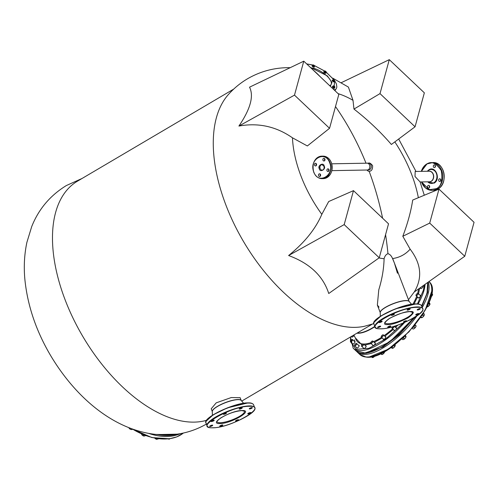 <?xml version="1.0" encoding="UTF-8"?>
<svg xmlns="http://www.w3.org/2000/svg" width="499" height="499" viewBox="0 0 499 499"><rect width="100%" height="100%" fill="white"/><g stroke="black" fill="none" stroke-linecap="round" stroke-linejoin="round"><path stroke-width="0.75" d="M419.69 181.493L415.012 176.484L415.174 171.463L429.184 171.213A5.289 4.242 -91 0 1 433.107 174.251A5.289 4.242 -91 0 1 431.055 181.33A5.289 4.242 -91 0 1 429.371 181.798L420.096 181.96L419.69 181.493M338.091 93.644A92.496 50.343 -120.5 0 1 353.005 100.336L348.396 87.076L332.746 78.162M394.821 141.897A92.496 50.343 -120.5 0 1 418.355 197.704M414.588 291.491L408.475 299.712M410.141 249.176L402.805 236.283L429.708 223.09L464.762 256.268L414.257 291.99C422.653 278.049 421.281 263.778 410.141 249.176A92.496 50.343 -120.5 0 1 392.563 258.563L394.459 263.185L397.441 273.252M233.719 89.084L77.488 181.162A136.427 74.251 59.5 0 0 65.238 300.142A136.427 74.251 59.5 0 0 194.142 422.123A136.427 74.251 59.5 0 0 206.661 420.277M369.74 171.251A3.418 1.859 -120.5 0 1 369.191 171.4A3.418 1.859 -120.5 0 1 366.94 170.022A3.418 1.859 59.5 0 0 369.191 171.4A3.418 1.859 59.5 0 0 369.74 171.251C371.78 170.826 372.734 168.955 372.597 165.631C370.844 163.441 369.466 162.618 368.462 163.154A3.418 2.738 89 0 1 370.994 165.119A3.418 2.738 89 0 1 369.709 169.666A3.418 2.738 89 0 1 368.586 169.991L367.22 170.016A3.418 2.738 89 0 1 367.202 170.016M379.04 307.147L377.35 305.051L378.778 289.819C382.066 279.141 383.837 268.774 384.093 258.713C384.872 255.912 386.164 254.247 387.966 253.729C389.856 254.184 391.391 255.794 392.563 258.563M402.805 236.283C407.646 223.508 410.951 211.433 412.71 200.049L438.995 189.133L474.05 222.304L464.762 256.268M353.972 109.069L380.007 93.619L389.295 59.655L424.35 92.833L415.062 126.79L391.378 144.467C380.35 131.711 367.882 119.91 353.972 109.069L353.005 100.336M419.647 288.179L418.53 293.811M417.451 296.917L414.076 304.01M397.946 325.042L395.539 327.394M393.331 329.434L384.804 336.245M382.265 337.966L374.244 342.389M371.175 343.618L364.694 345.04M361.931 344.94L355.213 337.711M417.42 303.941L423.389 290.25L424.381 284.829M373.832 323.626L364.513 326.265A136.427 74.251 -120.5 0 1 354.932 327.356A136.427 74.251 -120.5 0 1 226.028 205.376A136.427 74.251 -120.5 0 1 228.124 94.841C233.725 88.473 240.194 83.115 247.516 78.78C259.942 71.6 273.271 67.901 287.499 67.671L290.231 67.664M212.3 411.581L211.22 408.775L216.217 402.843L231.262 397.553L240.138 397.678L241.217 400.479A15.488 3.824 -21 0 0 237.923 399.524A15.488 3.824 -21 0 0 217.539 406.286A15.488 3.824 -21 0 0 212.3 411.563M422.984 285.815A1.796 0.705 133.4 0 1 423.115 285.89A1.796 0.705 133.4 0 1 422.89 287.037A1.796 0.705 133.4 0 1 421.555 288.36A1.796 0.705 133.4 0 1 420.638 288.503A1.796 0.705 133.4 0 1 420.563 288.017M420.052 295.246A1.796 0.705 133.4 0 1 420.538 295.296A1.796 0.705 133.4 0 1 420.32 296.443A1.796 0.705 133.4 0 1 418.985 297.766A1.796 0.705 133.4 0 1 418.068 297.909A1.796 0.705 133.4 0 1 417.987 297.423M396.081 327.905A1.796 0.705 133.4 0 1 396.568 327.955A1.796 0.705 133.4 0 1 396.349 329.109A1.796 0.705 133.4 0 1 395.015 330.432A1.796 0.705 133.4 0 1 394.098 330.569A1.796 0.705 133.4 0 1 394.023 330.082M385.29 336.706A1.796 0.705 133.4 0 1 385.783 336.756A1.796 0.705 133.4 0 1 385.559 337.904A1.796 0.705 133.4 0 1 384.224 339.226A1.796 0.705 133.4 0 1 383.307 339.37A1.796 0.705 133.4 0 1 383.232 338.883M374.78 342.9A1.796 0.705 133.4 0 1 375.273 342.95A1.796 0.705 133.4 0 1 375.048 344.098A1.796 0.705 133.4 0 1 373.714 345.42A1.796 0.705 133.4 0 1 372.797 345.564A1.796 0.705 133.4 0 1 372.722 345.077M365.58 345.882A1.796 0.705 133.4 0 1 366.073 345.932A1.796 0.705 133.4 0 1 365.848 347.079A1.796 0.705 133.4 0 1 364.519 348.402A1.796 0.705 133.4 0 1 363.596 348.545A1.796 0.705 133.4 0 1 363.522 348.059M358.594 345.364A1.796 0.705 133.4 0 1 359.08 345.414A1.796 0.705 133.4 0 1 358.862 346.562A1.796 0.705 133.4 0 1 357.527 347.884A1.796 0.705 133.4 0 1 356.61 348.028A1.796 0.705 133.4 0 1 356.529 347.541M354.496 341.391A1.796 0.705 133.4 0 1 354.989 341.441A1.796 0.705 133.4 0 1 354.764 342.588A1.796 0.705 133.4 0 1 353.429 343.911A1.796 0.705 133.4 0 1 352.512 344.054A1.796 0.705 133.4 0 1 352.437 343.568M354.078 335.365A1.796 0.705 133.4 0 1 352.631 336.875A1.796 0.705 133.4 0 1 351.714 337.018A1.796 0.705 133.4 0 1 351.633 336.532M384.093 258.713A92.496 50.343 -120.5 0 1 379.028 257.933M288.609 255.525L344.191 224.606L353.479 190.643L388.534 223.82L379.246 257.777L328.741 293.506C323.165 276.009 309.792 263.353 288.609 255.525C304.459 242.732 315.53 229.004 321.83 214.333A92.496 50.343 -120.5 0 1 292.458 137.811C276.172 126.453 258.32 122.536 238.909 126.054C250.473 108.975 254.016 96.014 249.537 87.182L303.779 61.171L338.833 94.348L329.546 128.305L294.491 95.128L238.909 126.054M365.773 353.223L389.806 341.852L413.852 317.882M421.618 306.03L426.894 293.568M329.546 128.305L307.353 145.958L292.458 137.811M321.83 214.333L328.691 201.534L353.479 190.643M389.295 59.655L341.291 82.678M415.062 126.79L380.007 93.619M429.708 223.09L438.995 189.133M303.779 61.171L294.491 95.128M344.191 224.606L379.246 257.777M350.56 336.944L350.448 341.26M350.498 341.728L356.118 349.362L368.917 348.302L385.952 338.79L403.323 323.015M219.953 423.539L219.878 423.545C207.584 424.088 230.981 410.346 242.015 410.54L242.084 410.54C254.378 409.997 230.981 423.738 219.953 423.539M212.711 427.768L212.78 427.768C231.025 428.092 269.653 405.363 249.251 406.311L249.188 406.311C230.943 405.993 192.308 428.716 212.711 427.768M247.953 402.918L227.382 407.87L213.192 414.794L206.293 421.075M241.678 408.413A1.647 0.405 -21 0 1 240.1 409.043A1.647 0.405 -21 0 1 239.152 409.018A1.647 0.405 -21 0 1 239.707 408.444A1.647 0.405 -21 0 1 241.285 407.814A1.647 0.405 -21 0 1 242.233 407.839A1.647 0.405 -21 0 1 241.678 408.413M251.789 408.232A1.647 0.405 -21 0 1 250.211 408.862A1.647 0.405 -21 0 1 249.263 408.837A1.647 0.405 -21 0 1 249.818 408.269A1.647 0.405 -21 0 1 251.396 407.639A1.647 0.405 -21 0 1 252.344 407.658A1.647 0.405 -21 0 1 251.789 408.232M250.292 413.203A1.647 0.405 -21 0 1 248.714 413.833A1.647 0.405 -21 0 1 247.766 413.808A1.647 0.405 -21 0 1 248.321 413.241A1.647 0.405 -21 0 1 249.899 412.611A1.647 0.405 -21 0 1 250.847 412.629A1.647 0.405 -21 0 1 250.292 413.203M238.06 420.414A1.647 0.405 -21 0 1 236.482 421.044A1.647 0.405 -21 0 1 235.534 421.019A1.647 0.405 -21 0 1 236.089 420.445A1.647 0.405 -21 0 1 237.667 419.815A1.647 0.405 -21 0 1 238.616 419.84A1.647 0.405 -21 0 1 238.06 420.414M222.261 425.635A1.647 0.405 -21 0 1 220.683 426.265A1.647 0.405 -21 0 1 219.735 426.246A1.647 0.405 -21 0 1 220.29 425.672A1.647 0.405 -21 0 1 221.862 425.042A1.647 0.405 -21 0 1 222.81 425.061A1.647 0.405 -21 0 1 222.261 425.635M212.144 425.815A1.647 0.405 -21 0 1 210.566 426.445A1.647 0.405 -21 0 1 209.617 426.427A1.647 0.405 -21 0 1 210.173 425.853A1.647 0.405 -21 0 1 211.751 425.223A1.647 0.405 -21 0 1 212.699 425.242A1.647 0.405 -21 0 1 212.144 425.815M213.641 420.844A1.647 0.405 -21 0 1 212.069 421.474A1.647 0.405 -21 0 1 211.121 421.455A1.647 0.405 -21 0 1 211.67 420.882A1.647 0.405 -21 0 1 213.248 420.252A1.647 0.405 -21 0 1 214.196 420.27A1.647 0.405 -21 0 1 213.641 420.844M225.872 413.634A1.647 0.405 -21 0 1 224.301 414.264A1.647 0.405 -21 0 1 223.352 414.245A1.647 0.405 -21 0 1 223.908 413.671A1.647 0.405 -21 0 1 225.479 413.041A1.647 0.405 -21 0 1 226.427 413.06A1.647 0.405 -21 0 1 225.872 413.634M387.798 324.562L387.904 324.556C391.584 324.849 398.277 322.635 407.989 317.932C414.239 313.272 414.931 311.151 410.066 311.557L409.96 311.557C406.28 311.27 399.587 313.478 389.875 318.181C383.625 322.841 382.939 324.968 387.798 324.562M380.637 328.785L380.731 328.785C398.957 329.109 437.573 306.405 417.226 307.328L417.133 307.328C398.907 307.004 360.29 329.714 380.637 328.785M415.929 303.935L395.32 308.893L381.136 315.817L374.244 322.092M409.629 309.43A1.647 0.405 -21 0 1 408.051 310.06A1.647 0.405 -21 0 1 407.103 310.035A1.647 0.405 -21 0 1 407.658 309.461A1.647 0.405 -21 0 1 409.23 308.831A1.647 0.405 -21 0 1 410.178 308.856A1.647 0.405 -21 0 1 409.629 309.43M419.74 309.249A1.647 0.405 -21 0 1 418.162 309.879A1.647 0.405 -21 0 1 417.214 309.854A1.647 0.405 -21 0 1 417.769 309.28A1.647 0.405 -21 0 1 419.347 308.65A1.647 0.405 -21 0 1 420.295 308.675A1.647 0.405 -21 0 1 419.74 309.249M418.243 314.22A1.647 0.405 -21 0 1 416.665 314.85A1.647 0.405 -21 0 1 415.717 314.825A1.647 0.405 -21 0 1 416.272 314.251A1.647 0.405 -21 0 1 417.85 313.622A1.647 0.405 -21 0 1 418.798 313.646A1.647 0.405 -21 0 1 418.243 314.22M406.011 321.431A1.647 0.405 -21 0 1 404.433 322.061A1.647 0.405 -21 0 1 403.485 322.036A1.647 0.405 -21 0 1 404.04 321.462A1.647 0.405 -21 0 1 405.618 320.832A1.647 0.405 -21 0 1 406.56 320.857A1.647 0.405 -21 0 1 406.011 321.431M390.206 326.652A1.647 0.405 -21 0 1 388.634 327.282A1.647 0.405 -21 0 1 387.686 327.263A1.647 0.405 -21 0 1 388.234 326.689A1.647 0.405 -21 0 1 389.813 326.059A1.647 0.405 -21 0 1 390.761 326.078A1.647 0.405 -21 0 1 390.206 326.652M380.095 326.833A1.647 0.405 -21 0 1 378.516 327.463A1.647 0.405 -21 0 1 377.568 327.438A1.647 0.405 -21 0 1 378.123 326.864A1.647 0.405 -21 0 1 379.702 326.234A1.647 0.405 -21 0 1 380.65 326.259A1.647 0.405 -21 0 1 380.095 326.833M381.592 321.861A1.647 0.405 -21 0 1 380.013 322.491A1.647 0.405 -21 0 1 379.065 322.466A1.647 0.405 -21 0 1 379.62 321.892A1.647 0.405 -21 0 1 381.199 321.262A1.647 0.405 -21 0 1 382.147 321.287A1.647 0.405 -21 0 1 381.592 321.861M393.823 314.651A1.647 0.405 -21 0 1 392.251 315.281A1.647 0.405 -21 0 1 391.303 315.262A1.647 0.405 -21 0 1 391.852 314.688A1.647 0.405 -21 0 1 393.43 314.058A1.647 0.405 -21 0 1 394.378 314.077A1.647 0.405 -21 0 1 393.823 314.651M333.856 89.633L334.654 80.726M334.174 80.04L326.184 72.187M325.997 71.569A0.973 0.38 -146.5 0 1 326.24 71.931L326.234 72.112A0.973 0.38 -146.5 0 1 325.647 72.124A0.973 0.38 -146.5 0 1 324.837 71.588A0.973 0.38 -146.5 0 1 324.606 71.045A0.973 0.38 -146.5 0 1 324.768 70.958A0.973 0.38 -146.5 0 1 324.812 70.958A0.973 0.38 -146.5 0 1 325.186 71.033A0.973 0.38 -146.5 0 1 325.997 71.569L326.04 72.417L325.105 72.068L324.606 71.045L314.389 65.594M312.854 65.063L306.76 63.991M310.309 67.353L327.35 75.904L331.997 82.466L330.307 86.271M334.236 86.152A0.973 0.38 -146.5 0 1 334.611 86.464A0.973 0.38 -146.5 0 1 334.835 86.776L334.542 87.743L332.927 87.138L332.658 86.508L333.426 85.847A0.973 0.38 -146.5 0 1 334.236 86.152M334.898 87.206L333.868 87.749M334.224 87.219L333.282 86.601L332.927 87.138M333.282 86.601L333.014 85.971M334.835 86.776A0.973 0.38 -146.5 0 1 334.854 86.826A0.973 0.38 -146.5 0 1 334.636 87.094A0.973 0.38 -146.5 0 1 333.831 86.795A0.973 0.38 -146.5 0 1 333.226 86.171A0.973 0.38 -146.5 0 1 333.382 85.853A0.973 0.38 -146.5 0 1 333.426 85.847M333.382 79.64A0.973 0.38 -146.5 0 1 333.8 79.796A0.973 0.38 -146.5 0 1 334.218 80.071A0.973 0.38 -146.5 0 1 334.642 80.601A0.973 0.38 -146.5 0 1 334.654 80.676L334.23 81.587L333.401 81.412L332.552 80.719L332.976 79.809A0.973 0.38 -146.5 0 1 333.164 79.622A0.973 0.38 -146.5 0 1 333.382 79.64M334.567 80.532L334.654 80.676A0.973 0.38 -146.5 0 1 334.249 80.85L333.401 81.412M334.586 81.05L334.249 80.85A0.973 0.38 -146.5 0 1 333.407 80.414L332.908 80.183L332.552 80.719M333.756 80.875L333.407 80.414A0.973 0.38 -146.5 0 1 332.976 79.809L332.908 80.183M324.643 70.977L324.057 71.881L325.685 72.948L326.04 72.417M325.105 72.068L324.755 72.598M324.412 71.345L324.057 71.881M312.717 65.169L313.041 65.406A0.973 0.38 -146.5 0 0 313.777 66.005A0.973 0.38 -146.5 0 0 314.495 66.155A0.973 0.38 -146.5 0 0 314.582 65.905A0.973 0.38 -146.5 0 0 314.476 65.706L314.651 66.174L314.183 66.367L313.041 65.406A0.973 0.38 -146.5 0 1 312.923 65.12A0.973 0.38 -146.5 0 1 313.023 64.957L313.023 64.957A0.973 0.38 -146.5 0 1 313.11 64.932A0.973 0.38 -146.5 0 1 313.746 65.107A0.973 0.38 -146.5 0 1 314.476 65.706L314.651 66.174L313.827 66.903L312.362 65.706L313.023 64.957M314.183 66.367L313.827 66.903M313.216 65.868L312.861 66.404M332.284 80.32A1.272 0.493 33.5 0 0 332.184 80.401A1.272 0.493 33.5 0 0 332.714 81.325A1.272 0.493 33.5 0 0 334.037 81.917A1.272 0.493 33.5 0 0 334.311 81.805A1.272 0.493 33.5 0 0 334.342 81.68M334.436 81.281A1.272 0.493 -146.5 0 1 334.449 81.599A1.272 0.493 -146.5 0 1 334.174 81.711A1.272 0.493 -146.5 0 1 332.852 81.119A1.272 0.493 -146.5 0 1 332.322 80.189A1.272 0.493 -146.5 0 1 332.596 80.077A1.272 0.493 -146.5 0 1 332.621 80.077M325.978 72.505A1.272 0.493 -146.5 0 1 326.084 72.798A1.272 0.493 -146.5 0 1 326.053 72.935A1.272 0.493 -146.5 0 1 324.861 72.735A1.272 0.493 -146.5 0 1 323.888 71.663A1.272 0.493 33.5 0 0 323.789 71.737A1.272 0.493 33.5 0 0 323.751 71.868A1.272 0.493 33.5 0 0 324.724 72.941A1.272 0.493 33.5 0 0 325.916 73.141A1.272 0.493 33.5 0 0 325.947 73.016M323.888 71.663A1.272 0.493 -146.5 0 1 323.926 71.525A1.272 0.493 -146.5 0 1 324.344 71.426M312.231 65.631A1.272 0.493 33.5 0 0 312.131 65.712A1.272 0.493 33.5 0 0 312.43 66.429A1.272 0.493 33.5 0 0 314.251 67.115A1.272 0.493 33.5 0 0 314.289 66.991M314.376 66.585A1.272 0.493 -146.5 0 1 314.389 66.91A1.272 0.493 -146.5 0 1 312.567 66.217A1.272 0.493 -146.5 0 1 312.268 65.5A1.272 0.493 -146.5 0 1 312.567 65.388M332.502 86.545A1.272 0.493 33.5 0 0 332.403 86.626A1.272 0.493 33.5 0 0 333.482 87.918A1.272 0.493 33.5 0 0 334.53 88.036A1.272 0.493 33.5 0 0 334.561 87.905M334.667 87.55A1.272 0.493 -146.5 0 1 334.667 87.824A1.272 0.493 -146.5 0 1 333.619 87.712A1.272 0.493 -146.5 0 1 332.54 86.421A1.272 0.493 -146.5 0 1 332.789 86.308M427.256 171.244L429.059 169.697C435.795 165.475 441.035 179.559 434.061 183.158L427.443 181.829M421.387 171.35L426.782 164.19C431.142 160.772 435.976 162.923 441.278 170.633C442.831 180.588 441.166 186.607 436.288 188.691L429.265 189.72L421.574 181.935M440.692 179.571A1.347 1.079 -91 0 0 438.746 180.719A1.347 1.079 -91 0 0 440.692 179.571M440.598 179.372A1.347 1.079 -91 0 0 440.629 180.888M435.353 165.662A1.347 1.079 -91 0 0 433.406 166.816A1.347 1.079 -91 0 0 435.353 165.662M435.265 165.468A1.347 1.079 -91 0 0 435.29 166.978M429.583 186.121A1.347 1.079 -91 0 0 427.631 187.268A1.347 1.079 -91 0 0 429.583 186.121M429.489 185.921A1.347 1.079 -91 0 0 429.514 187.431M367.077 163.179A3.418 2.738 89 0 1 367.102 163.179A3.418 2.738 89 0 1 369.828 165.83A3.418 2.738 89 0 1 368.349 169.691A3.418 2.738 89 0 1 367.22 170.016M324.213 166.13L324.163 165.98C323.651 161.988 317.214 165.549 319.273 168.681L319.329 168.824C319.834 172.816 326.271 169.255 324.213 166.13M313.79 171.955L313.834 172.061C318.219 185.054 334.954 175.336 329.696 162.855L329.652 162.743C325.267 149.75 308.538 159.468 313.79 171.955M331.885 170.639L367.177 170.016A3.418 2.738 -91 0 0 368.306 169.691A3.418 2.738 -91 0 0 369.784 165.83A3.418 2.738 -91 0 0 367.058 163.179L331.76 163.809M328.804 171.076A1.347 1.079 89 0 1 328.772 169.28M328.454 171.413A1.347 1.079 89 0 1 327.512 168.974A1.347 1.079 89 0 1 328.454 171.413M320.377 176.047A1.347 1.079 89 0 1 320.346 174.245M320.021 176.384A1.347 1.079 89 0 1 319.086 173.939A1.347 1.079 89 0 1 320.021 176.384M316.329 165.493A1.347 1.079 89 0 1 316.297 163.697M315.973 165.83A1.347 1.079 89 0 1 315.037 163.391A1.347 1.079 89 0 1 315.973 165.83M324.755 160.528A1.347 1.079 89 0 1 324.724 158.732M324.4 160.865A1.347 1.079 89 0 1 323.464 158.426A1.347 1.079 89 0 1 324.4 160.865M319.086 166.934L319.104 167.963M168.088 438.945A2.246 1.447 36.2 0 0 168.394 439.039A2.246 1.447 36.2 0 0 168.406 439.045L168.088 438.945M167.957 438.895L169.267 439.17L169.953 438.708M169.56 438.771L169.267 439.17M154.64 437.854L155.545 438.808A2.246 1.447 36.2 0 0 156.574 439.295A2.246 1.447 36.2 0 0 156.586 439.295A2.246 1.447 36.2 0 0 156.605 439.301L158.663 438.814M154.908 438.234A2.246 1.447 36.2 0 0 155.545 438.808L156.761 439.338L157.279 438.633M141.435 433.98L142.121 435.059A2.246 1.447 36.2 0 0 143.051 435.758A2.246 1.447 36.2 0 0 143.693 436.001A2.246 1.447 36.2 0 0 143.706 436.007L143.693 436.001M141.741 434.567A2.246 1.447 36.2 0 0 141.753 434.585A2.246 1.447 36.2 0 0 142.121 435.059L144.086 436.07L145.558 435.633M143.743 434.947L143.144 435.77L144.086 436.07M128.823 427.655L128.998 428.011A2.246 1.447 36.2 0 0 129.029 428.067A2.246 1.447 36.2 0 0 129.74 428.853A2.246 1.447 36.2 0 0 130.744 429.414L130.975 429.483A2.246 1.447 36.2 0 1 130.969 429.483L130.975 429.483M130.189 428.192L129.74 428.809L129.029 428.067M129.74 428.809L130.744 429.414L132.054 429.595L132.347 429.202M132.054 429.595L132.472 429.19M431.729 291.229L425.167 310.228L408.968 331.847L388.272 349.219L369.659 356.81M428.416 303.91A2.776 1.085 -46.6 0 0 428.772 303.336A2.776 1.085 -46.6 0 0 429.078 302.338M421.861 315.767A2.776 1.085 -46.6 0 0 422.653 314.863A2.776 1.085 -46.6 0 0 423.364 313.409M412.829 327.65A2.776 1.085 -46.6 0 0 413.839 326.776A2.776 1.085 -46.6 0 0 414.981 325.092M402.206 338.54A2.776 1.085 -46.6 0 0 403.198 337.904A2.776 1.085 -46.6 0 0 404.645 336.264M391.004 347.479A2.776 1.085 -46.6 0 0 391.765 347.154A2.776 1.085 -46.6 0 0 393.262 345.876M380.294 353.704A2.776 1.085 -46.6 0 0 380.662 353.629A2.776 1.085 -46.6 0 0 381.791 352.98M431.616 288.073L431.778 287.493M430.512 297.198L432.122 295.645A2.246 0.879 -46.6 0 0 432.533 294.79A2.246 0.879 -46.6 0 0 432.583 294.529A2.246 0.879 -46.6 0 0 432.583 294.404M430.918 296.924A2.246 0.879 -46.6 0 0 432.122 295.645L432.514 294.192L431.697 293.219M431.641 293.555L432.514 294.192M417.757 293.381A1.497 0.586 133.4 0 1 417.85 293.362A1.497 0.586 133.4 0 1 418.131 293.431A1.497 0.586 133.4 0 1 418.05 294.21A1.497 0.586 133.4 0 1 417.008 295.377A1.497 0.586 133.4 0 1 416.066 295.608A1.497 0.586 133.4 0 1 415.985 295.333A1.497 0.586 133.4 0 1 415.998 295.233M416.147 294.703A1.347 0.53 133.4 0 1 417.675 293.381A1.347 0.53 133.4 0 1 417.85 294.148A1.347 0.53 133.4 0 1 416.702 295.333A1.347 0.53 133.4 0 1 415.998 295.152A1.347 0.53 133.4 0 1 416.147 294.703M426.408 306.879L427.456 306.835L429.128 305.594A2.246 0.879 -46.6 0 0 429.758 304.696A2.246 0.879 -46.6 0 0 430.007 303.941A2.246 0.879 -46.6 0 0 430.007 303.916L429.09 302.313M427.456 306.835A2.246 0.879 -46.6 0 1 427.213 306.891A2.246 0.879 -46.6 0 0 427.213 306.891L427.456 306.835A2.246 0.879 -46.6 0 0 429.128 305.594L430.007 303.916L429.745 304.402L428.716 303.429M428.048 306.349L427.524 305.85M420.514 317.489L421.368 317.757L422.94 316.959A2.246 0.879 -46.6 0 0 423.726 316.098A2.246 0.879 -46.6 0 0 424.219 315.218L424.312 314.108L423.439 313.285M421.518 317.751L421.499 317.757A2.246 0.879 -46.6 0 0 421.518 317.751A2.246 0.879 -46.6 0 0 422.94 316.959L424.219 315.218L424.312 314.108M422.622 314.913L423.657 315.892M421.368 317.757L421.761 317.582L421.075 316.94M424.219 315.218A2.246 0.879 -46.6 0 0 424.312 314.8A2.246 0.879 -46.6 0 0 424.312 314.757M413.11 329.009A2.246 0.879 -46.6 0 0 413.259 329.009L414.158 328.616A2.246 0.879 -46.6 0 0 415.018 327.887A2.246 0.879 -46.6 0 0 415.704 326.988L416.066 325.778L415.137 324.899M413.259 329.009A2.246 0.879 -46.6 0 0 414.158 328.616L415.704 326.988A2.246 0.879 -46.6 0 0 416.054 326.053A2.246 0.879 -46.6 0 0 416.047 325.903M413.846 326.776L414.881 327.762M416.054 326.053L415.143 324.893M412.972 329.034L412.23 328.336M394.241 326.246A1.497 0.586 133.4 0 1 393.212 327.905A1.497 0.586 133.4 0 1 392.102 328.267A1.497 0.586 133.4 0 1 392.014 327.993A1.497 0.586 133.4 0 1 392.027 327.899M394.035 326.302A1.347 0.53 133.4 0 1 393.106 327.737A1.347 0.53 133.4 0 1 392.027 327.818A1.347 0.53 133.4 0 1 392.663 326.702M401.814 338.896L402.543 339.582L403.641 339.439A2.246 0.879 -46.6 0 0 404.496 338.902A2.246 0.879 -46.6 0 0 405.313 338.079L405.874 336.862L404.945 335.983M402.543 339.582L403.641 339.439L405.313 338.079A2.246 0.879 -46.6 0 0 406.043 336.6A2.246 0.879 -46.6 0 0 406.043 336.588L406.043 336.6M403.242 337.867L404.284 338.852M406.036 336.457L405.874 336.862L405.525 335.415M403.204 339.551A2.246 0.879 -46.6 0 0 403.248 339.551A2.246 0.879 -46.6 0 0 403.641 339.439M382.995 334.835A1.497 0.586 133.4 0 1 383.089 334.823A1.497 0.586 133.4 0 1 383.369 334.891A1.497 0.586 133.4 0 1 383.188 335.846A1.497 0.586 133.4 0 1 382.078 336.95A1.497 0.586 133.4 0 1 381.311 337.068A1.497 0.586 133.4 0 1 381.224 336.788A1.497 0.586 133.4 0 1 381.236 336.694M382.477 335.01A1.347 0.53 133.4 0 1 382.914 334.841A1.347 0.53 133.4 0 1 383.126 335.54A1.347 0.53 133.4 0 1 382.003 336.756A1.347 0.53 133.4 0 1 381.236 336.613A1.347 0.53 133.4 0 1 382.477 335.01M392.457 348.346L392.457 348.346A2.246 0.879 -46.6 0 0 393.181 348.065A2.246 0.879 -46.6 0 0 394.048 347.398L394.74 346.275L393.854 345.433M390.854 347.585L392.426 348.352L394.048 347.398A2.246 0.879 -46.6 0 0 395.202 345.657L395.252 345.395A2.246 0.879 -46.6 0 0 395.252 345.377M392.426 348.352L392.888 348.071L391.858 347.098M394.74 346.275L395.202 345.657L395.096 344.497M372.485 341.029A1.497 0.586 133.4 0 1 372.578 341.017A1.497 0.586 133.4 0 1 372.859 341.085A1.497 0.586 133.4 0 1 372.553 342.22A1.497 0.586 133.4 0 1 371.244 343.293A1.497 0.586 133.4 0 1 370.801 343.262A1.497 0.586 133.4 0 1 370.72 342.981A1.497 0.586 133.4 0 1 370.732 342.888M372.26 341.066A1.347 0.53 133.4 0 1 372.404 341.035A1.347 0.53 133.4 0 1 372.535 341.89A1.347 0.53 133.4 0 1 371.2 343.087A1.347 0.53 133.4 0 1 370.726 342.807A1.347 0.53 133.4 0 1 372.26 341.066M380.537 353.666L381.822 354.527A2.246 0.879 -46.6 0 0 381.947 354.539A2.246 0.879 -46.6 0 0 382.19 354.483A2.246 0.879 -46.6 0 0 383.02 354.028L383.75 353.099L382.989 352.369M381.598 354.49L383.02 354.028A2.246 0.879 -46.6 0 0 384.492 352.344L384.766 351.159M380.812 353.573L381.822 354.527M383.75 353.099L384.492 352.344A2.246 0.879 -46.6 0 0 384.741 351.589A2.246 0.879 -46.6 0 0 384.741 351.477M363.284 344.017A1.497 0.586 133.4 0 1 363.384 343.998A1.497 0.586 133.4 0 1 363.484 343.992A1.497 0.586 133.4 0 1 363.665 344.067A1.497 0.586 133.4 0 1 363.21 345.383A1.497 0.586 133.4 0 1 361.781 346.312A1.497 0.586 133.4 0 1 361.6 346.244A1.497 0.586 133.4 0 1 361.519 345.969A1.497 0.586 133.4 0 1 361.532 345.869M363.297 344.017A1.347 0.53 133.4 0 1 363.178 345.108A1.347 0.53 133.4 0 1 361.763 346.106A1.347 0.53 133.4 0 1 361.526 345.788A1.347 0.53 133.4 0 1 362.149 344.697A1.347 0.53 133.4 0 1 363.203 344.017A1.347 0.53 133.4 0 1 363.297 344.017M371.281 356.741L372.535 357.552M372.167 357.577L373.308 357.334L373.982 356.654L373.526 356.224M373.982 356.654L375.011 355.787A2.246 0.879 -46.6 0 1 374.949 355.868A2.246 0.879 -46.6 0 1 373.308 357.334A2.246 0.879 -46.6 0 1 372.747 357.527L372.547 357.546M356.298 343.493A1.497 0.586 133.4 0 1 356.392 343.474A1.497 0.586 133.4 0 1 356.673 343.543A1.497 0.586 133.4 0 1 356.673 343.549A1.497 0.586 133.4 0 1 356.068 345.04A1.497 0.586 133.4 0 1 354.608 345.72L354.608 345.72A1.497 0.586 133.4 0 1 354.527 345.445A1.497 0.586 133.4 0 1 354.539 345.352M356.473 343.561A1.347 0.53 133.4 0 1 355.924 344.909A1.347 0.53 133.4 0 1 354.614 345.514A1.347 0.53 133.4 0 1 354.539 345.271A1.347 0.53 133.4 0 1 355.157 344.173A1.347 0.53 133.4 0 1 356.217 343.499A1.347 0.53 133.4 0 1 356.473 343.561M364.856 356.928L365.861 356.985M352.2 339.52A1.497 0.586 133.4 0 1 352.294 339.501A1.497 0.586 133.4 0 1 352.575 339.57A1.497 0.586 133.4 0 1 352.656 339.75A1.497 0.586 133.4 0 1 351.807 341.235A1.497 0.586 133.4 0 1 350.516 341.753A1.497 0.586 133.4 0 1 350.435 341.566A1.497 0.586 133.4 0 1 350.429 341.472A1.497 0.586 133.4 0 1 350.441 341.378A1.347 0.53 133.4 0 1 350.441 341.297A1.347 0.53 133.4 0 1 351.059 340.199A1.347 0.53 133.4 0 1 352.119 339.526A1.347 0.53 133.4 0 1 352.45 339.75A1.347 0.53 133.4 0 1 351.521 341.216A1.347 0.53 133.4 0 1 350.448 341.385M269.292 384.841L262.299 388.964M261.931 389.176A0.973 0.38 -46.6 0 0 261.981 389.151L269.529 384.704M335.496 106.561A271.961 218.051 89 0 1 366.01 163.198M387.966 253.729A271.961 218.051 -91 0 0 385.571 234.655M382.602 218.206A271.961 218.051 -91 0 0 369.191 171.4M427.618 282.54A50.224 19.704 133.4 0 1 426.919 293.094A50.224 19.704 133.4 0 1 421.524 305.793A25.486 6.294 159 0 0 416.253 304.078A25.486 6.294 159 0 0 382.502 315.206A25.486 6.294 159 0 0 373.938 324.069L375.036 326.92A25.486 6.294 159 0 1 383.6 318.056A25.486 6.294 159 0 1 417.339 306.929A25.486 6.294 159 0 1 422.622 308.65C426.739 313.515 394.266 329.203 380.537 328.816C377.724 328.96 375.89 328.33 375.036 326.92M353.891 334.985L356.305 339.956A42.54 16.692 -46.6 0 0 363.228 344.017M363.609 344.023A42.54 16.692 -46.6 0 0 370.738 342.719M373.483 341.665A42.54 16.692 -46.6 0 0 379.477 338.596A42.54 16.692 -46.6 0 0 381.573 337.312M384.124 335.602A42.54 16.692 -46.6 0 0 392.676 328.81M394.89 326.776A42.54 16.692 -46.6 0 0 396.031 325.685M412.947 304.128A42.54 16.692 -46.6 0 0 416.696 296.2M417.626 293.387A42.54 16.692 -46.6 0 0 417.75 292.944A42.54 16.692 -46.6 0 0 418.542 288.958M425.054 284.355A50.224 19.704 133.4 0 1 424.013 290.343A50.224 19.704 133.4 0 1 418.081 303.997M357.222 333.02A38.379 15.057 -46.6 0 0 372.005 328.136A38.379 15.057 -46.6 0 0 374.824 326.371M374.93 326.645A38.429 15.076 133.4 0 1 372.192 328.354A38.429 15.076 133.4 0 1 356.91 333.207M413.334 318.181A50.224 19.704 133.4 0 1 381.729 346.986A50.224 19.704 133.4 0 1 356.099 350.965L353.192 348.215A50.224 19.704 133.4 0 0 378.828 344.241A50.224 19.704 133.4 0 0 404.602 322.479M176.727 434.205A50.224 32.429 -143.8 0 1 158.227 434.691M239.532 416.341A14.664 3.618 -21 0 1 220.103 422.747A14.664 3.618 -21 0 1 217.084 421.755C216.079 422.054 217.208 420.838 220.477 418.106C227.812 413.715 234.948 411.213 241.884 410.596L244.46 411.245A14.664 3.618 -21 0 1 239.532 416.341M254.671 407.633A25.486 6.294 159 0 0 249.363 405.912A25.486 6.294 159 0 0 215.649 417.039A25.486 6.294 159 0 0 207.085 425.903C207.946 427.312 209.786 427.949 212.611 427.799C226.359 428.173 258.781 412.498 254.671 407.633L253.579 404.789A25.486 6.294 159 0 0 248.277 403.061A25.486 6.294 159 0 0 214.558 414.189A25.486 6.294 159 0 0 205.987 423.052L207.085 425.903M243.649 403.298L241.142 400.398A15.513 3.83 159 0 0 237.992 399.649A15.513 3.83 159 0 0 217.57 406.417A15.513 3.83 159 0 0 212.293 411.475L212.368 415.305M407.483 317.358A14.664 3.618 -21 0 1 388.029 323.764A14.664 3.618 -21 0 1 385.035 322.772C384.03 323.071 385.159 321.855 388.428 319.123C395.782 314.719 402.924 312.218 409.86 311.613L412.411 312.262A14.664 3.618 -21 0 1 407.483 317.358M411.6 304.315L409.093 301.415A15.513 3.83 159 0 0 405.918 300.666A15.513 3.83 159 0 0 385.521 307.434A15.513 3.83 159 0 0 380.244 312.493L380.319 316.322M380.244 312.574A15.488 3.824 -21 0 1 385.484 307.303A15.488 3.824 -21 0 1 405.849 300.541A15.488 3.824 -21 0 1 409.149 301.483L392.676 258.544M334.293 90.045A20.615 8.015 33.5 0 0 336.282 88.604L336.856 87.063L336.401 83.926L334.642 80.601M320.526 77.021A112.443 90.151 89 0 0 319.759 76.222A112.443 90.151 -91 0 0 312.823 69.729M329.639 85.647A14.053 5.464 33.5 0 0 326.876 75.929A14.053 5.464 33.5 0 0 310.896 67.908M428.728 171.219A5.339 4.285 89 0 1 433.263 174.226A5.339 4.285 89 0 1 431.192 181.374A5.339 4.285 89 0 1 428.915 181.804M427.774 181.823A6.998 5.608 -91 0 0 433.65 182.871A6.998 5.608 -91 0 0 436.4 173.49A6.998 5.608 -91 0 0 429.046 170.065A6.998 5.608 -91 0 0 427.587 171.244M421.493 181.935A13.866 11.121 -91 0 0 421.649 182.372A13.866 11.121 -91 0 0 431.916 190.325A13.866 11.121 -91 0 0 436.575 188.959A13.866 11.121 -91 0 0 441.696 170.558A13.866 11.121 -91 0 0 431.429 162.599A13.866 11.121 -91 0 0 426.776 163.965A13.866 11.121 -91 0 0 421.306 171.35M421.25 171.357L426.726 163.978L432.864 162.574A13.866 11.121 89 0 1 443.131 170.527A13.866 11.121 89 0 1 438.003 188.934A13.866 11.121 89 0 1 433.35 190.3L431.916 190.325L425.653 188.092L421.437 181.935M321.15 164.913A2.745 2.202 89 0 1 322.055 164.651L324.001 166.31C324.381 168.519 323.764 169.791 322.148 170.14A2.745 2.202 89 0 1 320.077 168.444A2.745 2.202 89 0 1 321.15 164.913M323.377 178.617C330.662 176.889 333.338 171.594 331.411 162.73C329.658 158.482 326.845 156.281 322.978 156.137A11.246 9.013 89 0 1 331.348 162.705A11.246 9.013 89 0 1 327.082 177.55A11.246 9.013 89 0 1 323.377 178.617L322.123 178.642A11.246 9.013 -91 0 0 325.828 177.569A11.246 9.013 -91 0 0 330.095 162.724A11.246 9.013 -91 0 0 321.724 156.156A11.246 9.013 -91 0 0 318.019 157.229A11.246 9.013 -91 0 0 313.728 171.999M313.752 172.074A11.246 9.013 -91 0 0 322.123 178.642C318.256 178.492 315.449 176.297 313.69 172.055C311.763 163.185 314.439 157.89 321.724 156.156L322.978 156.137M323.053 169.878A2.745 2.202 89 0 1 322.148 170.14M183.401 433.026A50.224 32.429 -143.8 0 1 176.902 436.793A50.224 32.429 -143.8 0 1 132.497 429.046M180.208 433.662A50.224 32.429 -143.8 0 1 178.723 434.298A50.224 32.429 -143.8 0 1 148.958 433.488M174.999 434.641L155.426 434.429M428.94 281.604L428.947 281.611A50.224 19.704 133.4 0 1 418.567 319.884A50.224 19.704 133.4 0 1 365.898 356.96A50.224 19.704 133.4 0 1 359.904 354.564L357.197 352.007A50.224 19.704 133.4 0 0 363.191 354.396A50.224 19.704 133.4 0 0 415.86 317.327A50.224 19.704 133.4 0 0 416.796 316.035M428.254 282.091A50.224 19.704 133.4 0 1 422.21 307.577M427.705 282.939L427.593 292.364L421.836 306.604M414.956 317.221L398.907 334.972L382.97 347.005L363.135 353.554L362.112 353.442M354.49 341.378L354.683 339.825M267.763 385.739A20.39 8.003 133.4 0 1 263.073 388.509M415.998 171.444L398.682 139.015M420.102 181.96L424.287 195.24M427.668 282.503L427.025 293.4L421.643 306.093M206.792 423.851C194.367 431.03 181.043 434.729 166.809 434.96C119.492 435.353 77.089 400.267 50.224 354.883C36.103 330.731 27.676 305.831 24.95 280.176C23.653 267.227 24.301 254.621 26.89 242.364L31.718 226.577C38.654 209.137 50.193 195.465 66.348 185.553L82.054 178.474M372.26 324.157L241.734 401.084M413.939 317.832L398.508 334.717L381.467 347.416L366.328 353.28L356.099 350.965M157.023 434.592L177.076 434.161M350.435 337.018L353.192 348.215M253.579 404.789C252.719 403.373 250.878 402.743 248.053 402.893C234.274 402.506 201.821 418.256 205.987 423.052M422.622 308.65L421.53 305.806C420.669 304.396 418.836 303.76 416.029 303.91C402.288 303.511 369.79 319.241 373.938 324.069M377.35 305.051L380.25 312.599M334.342 80.183L326.203 72.162M324.618 71.014L314.326 65.531M312.892 65.032L306.667 63.903M335.141 90.331L336.282 88.604M432.864 162.574C444.422 161.576 448.676 183.432 438.053 188.921L433.35 190.3M367.102 163.179L368.462 163.154M328.991 170.695L328.604 170.702M183.426 433.02L176.758 436.906L169.435 438.783L151.889 437.567L131.543 428.703M428.947 281.611C447.085 295.059 391.216 361.282 366.191 357.091L359.904 354.564M356.666 351.458L357.197 352.007M423.189 286.37L422.765 285.971M421.131 288.553L420.27 287.736M420.613 295.782L418.131 293.431M418.555 297.959L416.066 295.608M396.649 328.442L394.304 326.221M394.584 330.619L392.102 328.267M385.858 337.243L383.369 334.891M383.8 339.42L381.311 337.068M375.348 343.437L372.859 341.085M373.289 345.614L370.801 343.262M366.147 346.418L363.665 344.067M364.089 348.595L361.6 346.244M357.097 348.077L354.608 345.72M359.161 345.901L356.673 343.543M353.005 344.104L350.516 341.753M355.063 341.927L352.575 339.57M352.2 337.068L351.496 336.395"/></g></svg>
